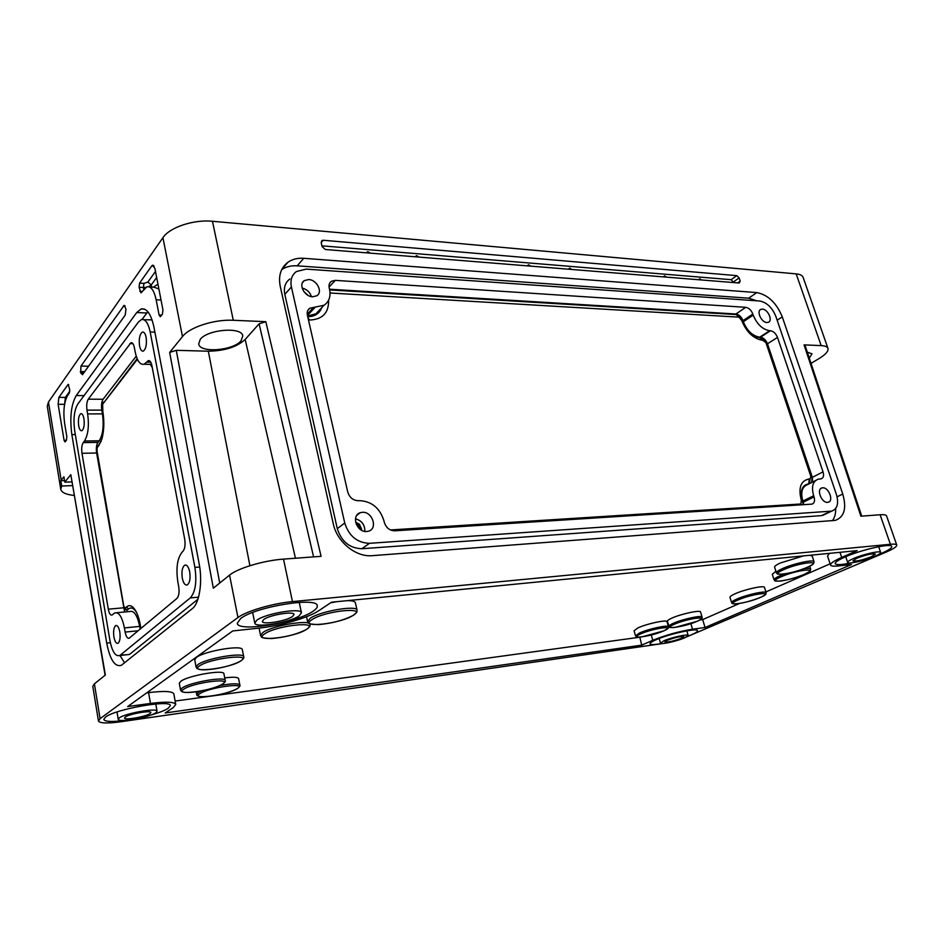 <?xml version="1.0" encoding="UTF-8"?>
<svg xmlns="http://www.w3.org/2000/svg" width="944" height="944" viewBox="0 0 944 944"><rect width="100%" height="100%" fill="white"/><g stroke="black" fill="none" stroke-linecap="round" stroke-linejoin="round"><path stroke-width="1.42" d="M366.036 252.803L367.83 251.647L370.272 253.145M414.982 256.768L416.658 255.635L419.006 257.087M663.443 276.887L664.6 275.872L666.476 277.135M698.619 279.731L699.716 278.74L701.522 279.967M527.141 265.842L528.569 264.768L530.693 266.137M568.347 269.182L569.692 268.131L571.745 269.465M807.309 352.183L812.029 353.847L809.279 358.095M200.222 339.415C207.633 329.279 242.136 326.612 242.797 335.946L241.062 340.772C233.286 350.672 199.644 353.339 198.688 343.946L200.222 339.415M78.671 425.661C77.986 419.455 78.682 415.478 80.783 413.708C82.175 413.437 83.237 415.112 83.945 418.758C84.641 424.977 83.945 428.965 81.845 430.724C80.441 431.007 79.379 429.319 78.671 425.661M139.559 345.87C138.733 338.79 139.677 334.2 142.391 332.087C144.043 331.757 145.282 333.503 146.108 337.303C146.934 344.395 146.001 349.009 143.287 351.121C141.624 351.451 140.373 349.705 139.559 345.87M182.298 578.2C181.401 571.58 182.216 567.238 184.717 565.161C186.888 564.559 188.552 566.789 189.697 571.852C190.594 578.483 189.803 582.849 187.301 584.926C185.107 585.54 183.431 583.298 182.298 578.2M113.905 636.952C113.174 631.088 113.776 627.288 115.723 625.577C117.481 625.117 118.838 627.229 119.794 631.902C120.525 637.79 119.923 641.59 117.988 643.301C116.206 643.761 114.849 641.649 113.905 636.952M308.664 279.554C316.901 279.695 323.167 292.203 316.783 295.779L312.641 296.77C304.464 296.711 298.08 284.238 304.357 280.604L308.664 279.554M302.151 288.085C306.788 289.242 309.892 292.097 311.437 296.617M362.331 512.309C372.325 511.27 378.131 528.616 368.597 531.165L366.756 531.507C356.808 532.652 350.873 515.365 360.254 512.698L362.331 512.309M355.499 518.822C361.823 520.64 364.939 524.829 364.821 531.401M822.661 487.812C828.749 487.104 834.107 501.276 828.112 502.267L827.569 502.35C821.492 503.117 816.1 488.909 822.059 487.895L822.661 487.812M762.386 309.136C767.92 309.16 773.136 320.818 768.251 322.305L766.894 322.506C761.36 322.541 756.109 310.847 760.958 309.337L762.386 309.136M180.8 681.285L179.301 683.279L180.528 690.052L182.039 688.093C189.52 682.359 225.746 676.081 225.215 680.518L223.929 673.804C224.436 669.272 188.257 675.467 180.8 681.285M196.423 657.449L194.735 659.797L196.069 667.019L197.78 664.706C205.957 658.275 244.225 651.82 243.729 656.859L242.325 649.72C242.785 644.563 204.565 650.923 196.423 657.449M734.869 593.882C731.458 595.428 729.83 596.584 729.972 597.351L731.6 602.614C731.458 601.871 733.099 600.726 736.521 599.192C746.197 594.767 766.186 590.389 766.139 592.69L764.463 587.404C764.487 585.056 744.521 589.398 734.869 593.882M803.615 555.886L780.369 562.978C776.334 564.842 774.41 566.247 774.599 567.191L776.416 572.866C776.239 571.946 778.175 570.565 782.222 568.713C792.925 563.71 814.011 559.096 814.058 561.715L812.17 556.016L809.952 555.273M775.909 571.262L772.298 574.318L774.068 579.852C773.903 578.991 775.779 577.669 779.685 575.899L784.476 573.976M671.597 618.237C668.682 619.571 667.29 620.574 667.42 621.246L668.918 626.356C668.789 625.707 670.193 624.716 673.107 623.406C682.146 619.217 702.194 614.874 702.088 617.105L700.542 611.983C700.637 609.706 680.6 614.013 671.597 618.237M637.943 627.913L634.061 630.745L635.513 635.855L639.418 633.058C648.245 628.916 668.623 624.539 668.494 626.792L666.995 621.683C667.113 619.382 646.746 623.724 637.943 627.913M871.324 556.736L875.336 554.069C872.421 553.278 866.25 554.671 856.845 558.223L852.939 560.842C855.819 561.633 861.955 560.264 871.324 556.736M853.376 558.588C849.423 560.335 847.511 561.609 847.665 562.423C847.806 564.5 864.999 560.653 874.71 556.382C878.805 554.6 880.787 553.278 880.658 552.441C880.61 550.328 862.993 554.281 853.376 558.588M878.215 554.694L881.401 553.385C888.505 550.293 891.95 548.004 891.738 546.517C891.691 542.847 861.235 549.691 844.833 557.102C838.142 560.087 834.933 562.27 835.192 563.651C836.172 565.149 841.446 564.901 851.004 562.919M667.278 640.315C675.361 637.365 680.848 636.162 683.739 636.704L681.308 638.321C673.249 641.247 667.786 642.439 664.918 641.896L667.278 640.315M684.601 637.861C676.99 641.236 660.422 644.846 660.47 643.112L663.915 640.787C671.444 637.401 688.329 633.707 688.2 635.465L684.601 637.861M661.661 643.525C654.511 644.811 650.628 644.905 650.015 643.832C649.85 642.982 651.785 641.649 655.82 639.867C668.659 634.014 697.793 627.654 697.533 630.71C697.675 631.63 695.586 633.023 691.279 634.887L687.397 636.433M263.742 619.5C269.689 614.886 294.15 610.886 293.997 614.509L292.463 616.538C286.339 621.105 262.349 625.058 262.326 621.447L263.742 619.5M299.142 615.842C290.068 622.568 254.868 628.362 254.774 623.04L256.815 620.22C265.524 613.388 301.726 607.476 301.443 612.821L299.142 615.842M240.614 618.544C255.269 606.697 317.963 596.549 317.267 605.836C317.538 607.358 316.181 609.14 313.16 611.169C297.419 622.698 237.699 632.504 237.286 623.311L240.614 618.544M150.084 713.558L150.863 712.567C151.205 710.065 129.222 713.924 125.233 717.086L124.525 718.03C124.325 720.52 145.978 716.697 150.084 713.558M119.274 717.924L118.236 719.316C117.988 722.962 149.801 717.357 155.878 712.744L157.058 711.257C157.613 707.563 125.092 713.263 119.274 717.924M150.816 715.08C159.04 712.744 164.834 710.478 168.197 708.307L170.286 705.675C171.419 699.28 115.227 709.038 105.445 717.121L103.769 719.458C104.961 721.759 112.171 722.066 125.399 720.378M321.928 245.841L731.14 279.684L733.7 282.575M74.116 495.435C66.021 494.585 61.572 492.532 60.758 489.287L61.702 486.007L72.428 485.629M105.103 675.231L70.812 474.69L64.794 482.148L71.779 481.924M146.674 362.154L144.043 364.219C140.031 365.021 137.057 360.844 135.122 351.687L134.378 347.652C133.611 344.064 132.479 342.424 130.945 342.731L88.264 399.182C86.789 401.719 86.364 405.365 87.001 410.133L87.65 413.909C89.208 425.909 88.158 434.936 84.488 441.001L83.225 442.594C81.774 444.99 81.361 448.553 81.986 453.297L108.312 609.187C109.174 613.506 110.424 615.464 112.065 615.051L114.731 612.916C118.897 611.83 122.118 616.833 124.407 627.925L125.127 632.091C126.059 636.645 127.405 638.687 129.163 638.227L176.929 598.425C178.912 596.136 179.502 592.171 178.699 586.519L177.861 582.011C175.832 568.005 177.319 557.963 182.31 551.898L182.888 551.379C184.918 548.912 185.52 544.841 184.694 539.166L151.937 365.776C151.123 362.012 149.895 360.301 148.267 360.643L146.674 362.154L150.78 362.236M120.336 655.101L119.664 655.549C115.392 656.646 112.147 651.584 109.905 640.386L74.694 430.889C73.16 419.242 74.175 410.333 77.727 404.174L138.485 321.963L141.388 319.603C145.293 318.848 148.22 322.966 150.179 331.969L194.901 567.379C196.989 581.87 195.443 592.053 190.263 597.906L120.336 655.101L127.204 654.699M121.988 664.8L121.068 665.414C114.779 667.007 110 659.573 106.731 643.124L71.85 434.606C69.632 417.637 71.095 404.622 76.252 395.548L136.715 312.547L141.081 308.983C146.757 307.886 151.04 313.904 153.919 327.049L199.149 563.721C202.795 581.799 199.396 603.499 192.281 608.656L121.988 664.8M80.582 372.774L80.983 366.071L124.101 305.372L125.965 309.042L125.222 315.06L82.482 374.721L80.582 372.774L83.839 372.833M64.794 482.148L63.909 476.779L60.829 480.661L61.702 486.007M70.812 474.69L105.35 675.031L94.4 683.834L100.088 718.655L98.436 720.956C99.734 723.328 107.333 723.588 121.21 721.712L667.892 642.805M681.533 639.053L886.345 552.004C893.496 548.889 896.977 546.588 896.765 545.089C896.399 544.192 894.275 543.921 890.393 544.275L292.451 601.599C272.816 603.346 246.207 611.146 237.947 617.529L100.088 718.655M237.947 617.529L229.569 575.12L213.32 588.195L169.66 352.431L182.475 336.583C189.543 327.202 214.312 319.214 233.286 320.276L265.819 321.68L321.078 556.335L283.519 559.119L292.451 601.599M182.475 336.583L162.934 237.664L48.451 402.038L61.195 480.177M58.87 397.377L68.169 384.373L69.714 389.53L69.325 393.082L67.72 395.312C64.086 401.837 63.047 411.195 64.617 423.372L66.835 436.718L66.446 440.199L65.042 441.945L64.086 440.364L58.127 404.315L58.87 397.377L65.372 397.412L69.797 391.229M151.689 265.984L152.598 265.24L154.899 268.415L162.958 309.939L162.392 314.199L160.327 316.7L159.099 315.036L156.161 299.791C154.096 290.386 150.993 286.067 146.851 286.834L140.951 292.876L139.063 287.259L139.582 283.117L151.689 265.984L154.12 266.149M759.637 301.006C766.788 302.375 772.204 307.532 775.897 316.5L836.396 494.408C838.945 503.435 837.375 509.005 831.676 511.129L369.482 543.319C357.21 542.835 348.961 536.074 344.749 523.035L291.401 286.964C290.079 280.167 291.755 275.023 296.44 271.518L306.257 269.111L759.637 301.006M752.84 314.045L753.194 315.107C756.958 324.252 762.445 329.444 769.667 330.719L770.469 330.754C773.549 331.297 775.885 333.515 777.49 337.409L823.038 471.87C824.088 475.611 823.451 477.935 821.115 478.844L818.236 479.186C812.737 481.298 811.203 486.821 813.657 495.73L814.047 496.898C815.12 500.792 814.424 503.211 811.946 504.131L394.627 530.811C389.53 530.575 386.084 527.731 384.291 522.268L383.937 520.758C379.818 508.061 371.712 501.358 359.64 500.65L358.248 500.721C353.021 500.403 349.528 497.512 347.746 492.036L307.378 315.19C306.776 312.086 307.579 309.762 309.797 308.228L324.04 305.242C329.149 301.714 330.978 296.404 329.539 289.289L329.22 287.944C328.618 284.97 329.35 282.74 331.415 281.277L335.285 280.368L745.748 307.319C748.875 307.897 751.247 310.139 752.84 314.045L742.999 320.665L743.341 321.727C747.058 330.789 752.51 335.946 759.719 337.173L760.522 337.209C763.59 337.74 765.914 339.934 767.496 343.793L812.347 477.345L812.595 482.042M842.768 494.042C846.815 508.285 844.325 517.064 835.287 520.38L372.325 555.662C355.9 557.361 336.949 541.998 333.256 523.708L280.226 286.292C278.209 275.742 280.781 267.73 287.944 262.243C292.357 259.199 297.631 257.877 303.767 258.302L756.805 292.593C768.003 294.788 776.487 302.882 782.269 316.877L842.768 494.042L837.092 496.804M890.393 544.275L880.103 514.763L860.893 516.191L804.064 344.879L805.02 345.28L861.73 516.132M811.026 363.381L819.203 358.46C825.693 354.46 828.62 351.109 827.971 348.407C827.333 346.743 825.068 345.811 821.174 345.61L804.064 344.879M821.174 345.61L796.181 273.878L212.459 221.274L233.286 320.276M321.184 242.679L321.821 240.59L323.202 240.26L736.792 275.648L739.14 277.89L740.19 281.052L739.246 283.023L325.385 249.511L322.116 246.644L321.184 242.679M162.934 237.664C169.613 227.339 193.744 219.315 212.459 221.274M60.758 489.287L47.259 406.286L48.451 402.038M796.181 273.878C800.075 274.267 802.388 275.424 803.108 277.347L827.971 348.407M258.314 628.197L232.755 630.946L127.664 706.56L150.474 703.445C166.12 701.475 174.546 701.829 175.737 704.495L173.259 707.599L165.188 712.98L641.755 645.13L652.8 640.292C665.378 635.17 678.618 631.477 692.53 629.211L705.05 627.5L851.441 564.559L838.626 565.928C833.705 566.447 831.003 566.14 830.531 565.031C830.213 563.426 833.93 560.889 841.694 557.42L857.152 550.635L331.58 602.189L318.978 610.579C308.428 617.789 280.285 625.943 258.314 628.197M98.436 720.956L92.807 686.359L94.4 683.834M229.569 575.12C237.64 568.253 263.978 560.417 283.519 559.119M880.103 514.763C883.997 514.492 886.145 514.858 886.546 515.872L896.765 545.089M830.531 565.031L827.534 556.075L829.375 553.361M830.118 563.816L765.891 591.935M739.459 603.499L702.678 619.594L705.05 627.5M699.917 619.96L702.678 619.594M641.755 645.13L639.772 637.129M639.501 637.247L175.124 701.062M146.698 692.872L148.586 692.625C164.209 690.748 172.634 691.197 173.849 693.982L175.737 704.495M219.846 685.568C231.846 683.385 238.525 683.244 239.87 685.132L238.608 678.618C237.888 677.06 233.251 676.824 224.707 677.91M306.552 616.692L307.591 621.589L310.163 618.344C320.063 611.169 357.339 604.821 357.068 610.249L355.392 602.768C354.968 601.328 352.277 600.62 347.321 600.644M336.418 601.717L330.624 602.827M313.597 556.889L259.093 323.827L245.169 339.462C236.885 347.014 224.613 350.932 208.317 351.203L176.268 350.318L219.716 583.038M169.66 352.431L176.268 350.318M259.093 323.827L265.819 321.68M835.676 508.509C835.818 513.571 834.732 517.631 832.407 520.699M281.713 269.618C286.067 266.704 291.224 265.441 297.183 265.83L748.663 298.186L756.758 300.806M825.339 514.15L821.504 515.625L361.835 548.724C349.634 548.275 341.445 541.585 337.291 528.652L284.817 294.363C283.507 287.613 285.194 282.492 289.855 278.999M811.769 482.467L811.923 477.357L767.071 343.781C765.631 340.253 763.507 338.259 760.722 337.787L759.908 337.74C752.427 336.465 746.763 331.12 742.904 321.692L742.55 320.63C741.123 317.101 738.975 315.084 736.131 314.564L329.668 289.926M803.273 504.721L802.424 501.122C799.804 490.915 801.916 485.145 808.772 483.8L809.22 478.962C800.724 480.59 798.105 487.729 801.35 500.403L800.842 503.99L390.427 529.95M321.81 307.591C319.52 313.538 314.824 316.582 307.72 316.712M329.515 289.218L735.942 313.998C739.069 314.564 741.418 316.783 742.999 320.665M307.555 315.98L315.898 313.821L320.169 309.313M815.557 480.543L807.533 484.626C802.022 486.75 800.465 492.237 802.872 501.099L803.745 504.698M361.587 530.257L359.357 524.156L355.652 522.244M307.862 295.248L303.826 291.543L307.897 295.271M330.046 292.994L738.975 317.149L741.677 320.441C746.468 332.146 753.513 338.79 762.787 340.359L765.926 342.601L810.884 476.578L810.035 478.927L809.22 478.962M308.464 319.969L309.573 320.028C322.506 319.52 328.854 312.912 328.606 300.204M124.549 662.759L119.994 655.514M142.001 319.461L147.854 311.721M143.795 319.709L152.078 319.898M197.886 599.287L130.024 654.003M116.82 612.727L129.847 611.511C134.083 610.426 137.364 615.382 139.688 626.391L140.16 629.105M124.62 611.995L96.63 453.002L81.986 453.297M136.219 356.171L103.097 399.253C101.586 401.766 101.15 405.401 101.787 410.133L102.448 413.873C104.029 425.803 102.943 434.771 99.203 440.789L97.905 442.382C96.43 444.754 96.005 448.294 96.63 453.002M124.974 609.057L126.968 610.331L128.384 609.081C130.945 606.98 133.552 607.96 136.231 612.019L136.727 612.857M101.256 441.037L97.362 447.503M137.14 358.673L102.577 404.327M140.892 628.492L140.267 624.881C139.134 618.639 137.458 613.706 135.24 610.084C132.302 605.611 129.422 604.549 126.614 606.874L125.21 608.125L123.806 606.272L97.02 450.937L97.114 448.081L101.905 439.043C104.1 430.724 104.418 421.59 102.849 411.643L102.636 404.244L137.411 359.298M150.356 364.349L152.291 367.605M60.829 480.661L64.522 480.543M183.608 689.285C173.141 696.082 213.356 690.63 222.477 684.14C234.065 677.214 192.8 682.547 183.608 689.285M199.798 693.71C189.414 700.224 228.094 694.867 237.156 688.648C248.579 682.005 208.931 687.256 199.798 693.71M196.234 691.775L196.73 694.477L198.287 692.566L201.497 690.89M199.455 665.98C188.009 673.627 230.666 668.258 240.708 660.942C253.417 653.165 209.58 658.357 199.455 665.98M264.521 633.967C251.399 642.545 294.847 637.554 306.529 629.329C320.995 620.621 276.368 625.365 264.521 633.967M259.081 628.114L260.568 635.524L262.774 632.598C272.108 625.542 310.446 619.111 310.092 624.55L309.927 623.795M311.886 619.724C297.891 628.598 340.607 623.866 353.162 615.346C368.502 606.367 324.677 610.803 311.886 619.724M783.402 569.775C766.528 577.209 791.745 574.424 807.533 567.214C824.985 559.733 799.615 562.305 783.402 569.775M780.841 576.926C764.451 584.065 789.031 581.244 804.347 574.33C821.268 567.143 796.559 569.763 780.841 576.926M737.63 600.172C722.608 606.662 746.551 603.641 760.545 597.363C776.074 590.826 751.955 593.682 737.63 600.172M674.193 624.326C660.434 630.309 684.459 627.052 697.215 621.282C711.469 615.24 687.232 618.379 674.193 624.326M640.504 633.979C627.182 639.831 651.596 636.445 663.903 630.816C677.721 624.904 653.083 628.173 640.504 633.979M839.983 552.323L841.694 557.42M690.878 623.654L692.53 629.211M651.277 635.005L652.8 640.292M148.586 692.625L150.474 703.445M803.509 568.854C807.887 568.182 810.271 568.253 810.66 569.067L809.716 566.199M295.448 558.234L245.169 339.462M249.9 565.704L208.317 351.203M297.183 265.83L303.767 258.302M748.663 298.186L756.805 292.593M777.172 320.217L782.269 316.877M321.161 242.584L323.202 240.26M731.14 279.684L736.792 275.648M733.488 281.914L739.14 277.89M737.594 282.893L740.19 281.052M291.401 286.964L284.817 294.363M344.749 523.035L337.291 528.652M369.482 543.319L361.835 548.724M830.59 511.282L821.504 515.625M743.341 321.727L753.194 315.107M759.719 337.173L769.667 330.719M760.522 337.209L770.469 330.754M767.496 343.793L777.49 337.409M812.347 477.345L823.038 471.87M802.872 501.099L813.657 495.73M803.25 502.243L814.047 496.898M307.213 314.21L313.715 307.284M307.437 315.473L315.084 307.355M329.055 287.035L335.285 280.368M735.942 313.998L745.748 307.319M359.841 529.065C360.006 526.457 358.826 524.852 356.277 524.25M809.598 483.576L810.035 478.927M811.923 477.357L810.884 476.578M802.424 501.122L801.35 500.403M802.813 502.279L801.739 501.571M800.76 504.887L800.842 503.99M307.98 317.845L309.573 320.028M736.131 314.564L738.975 317.149M742.55 320.63L741.335 319.379M742.904 321.692L741.677 320.441M759.908 337.74L762.787 340.359M760.722 337.787L763.602 340.395M767.071 343.781L765.926 342.601M80.983 366.071L88.571 366.225M125.104 305.927L123.522 305.856M84.7 371.617L80.37 371.547M64.086 440.364L66.351 440.329M64.593 404.327L58.127 404.315M64.605 404.256L65.372 397.412L66.458 397.625M68.664 384.609L67.897 384.609M110.354 642.734L106.731 643.124M75.308 434.57L71.85 434.606M84.063 395.595L76.252 395.548M146.792 312.995L136.715 312.547M159.099 315.036L161.672 315.143M161.046 300.039L156.161 299.791M158.887 288.958L154.155 287.247L149.471 286.988M143.736 289.242L143.417 287.507L139.063 287.259M139.818 291.283L142.166 291.413M139.582 283.117L143.936 283.377L147.878 282.091L155.489 271.435M156.657 277.477L151.276 284.935L151.689 287.106M153.329 287.2L157.967 284.179M147.878 282.091L151.276 284.935L148.586 286.716M145.612 287.436L143.417 287.507L143.936 283.377M190.263 597.906L198.523 597.163M194.901 567.379L199.715 567.014M150.179 331.969L154.899 332.135M150.332 361.552L147.193 361.481M138.178 630.757L125.127 632.091M139.688 626.391L124.407 627.925M123.31 607.818L108.312 609.187M97.905 442.382L83.225 442.594M99.203 440.789L84.488 441.001M102.448 413.873L87.65 413.909M101.787 410.133L87.001 410.133M103.097 399.253L88.264 399.182M132.927 343.687L129.883 343.592M128.384 609.081L126.614 606.874M126.968 610.331L125.21 608.125M98.4 445.202L97.444 447.397M99.686 443.621L98.731 445.804M103.592 402.085L102.636 404.244M180.528 690.052C182.18 691.881 179.643 691.043 184.871 692.4C192.246 693.132 212.671 689.639 222.642 684.105C224.943 682.323 225.805 681.12 225.215 680.518M196.73 694.477C196.47 695.468 197.815 696.2 200.777 696.672C207.668 697.333 227.221 694.029 237.31 688.613C239.575 686.984 240.437 685.828 239.87 685.132M196.069 667.019C197.744 668.93 195.196 668.081 200.683 669.662C208.435 670.606 229.805 667.16 240.885 660.906C243.363 659.042 244.307 657.685 243.729 656.859M260.568 635.524C262.515 637.188 258.444 637.825 271.4 638.569C285.666 637.283 297.431 634.191 306.706 629.294C311.673 625.14 309.467 626.202 310.092 624.55M307.591 621.589C309.632 623.288 305.408 623.831 318.175 624.633C332.087 623.394 343.805 620.279 353.327 615.311C358.614 610.921 356.384 612.42 357.068 610.249M776.416 572.866C778.399 574.117 774.941 574.247 782.777 574.2C790.86 573.043 799.131 570.707 807.58 567.214C816.041 562.872 812.725 563.674 813.799 563.143L814.058 561.715M774.068 579.852C775.992 581.067 772.64 581.209 780.287 581.103C788.169 579.946 796.205 577.681 804.394 574.33C812.926 569.952 809.291 570.931 810.4 570.459L810.66 569.067M731.6 602.614C731.753 603.452 732.745 603.9 734.574 603.948C741.453 603.594 750.138 601.387 760.593 597.351C767.979 593.623 764.911 594.425 765.867 594L766.139 592.69M668.918 626.356C668.151 627.394 670.122 627.76 674.854 627.453L697.262 621.27C705.333 616.916 700.719 618.603 702.088 617.105M635.513 635.855C637.271 637.011 634.085 637.153 641.637 636.952L663.951 630.804C670.983 626.745 667.302 628.893 668.494 626.792M81.514 413.708L80.783 413.708M143.417 332.123L142.391 332.087M185.992 565.067L184.717 565.161M116.596 625.494L115.723 625.577M845.73 556.712L847.665 562.423M659.136 638.51L660.47 643.112M252.662 612.503L254.774 623.04M117.009 711.965L118.236 719.316M155.772 703.976L157.058 711.257M299.236 602.366L301.443 612.821M686.831 630.852L688.2 635.465M878.675 546.706L880.658 552.441M281.867 269.311L287.944 262.243M831.676 511.129L822.59 515.471M307.909 310.246L309.797 308.228M315.898 313.821L324.04 305.242M329.716 283.106L331.415 281.277M760.003 309.974L760.958 309.337M820.843 488.508L822.059 487.895M356.856 515.271L360.254 512.698M302.528 282.634L304.357 280.604M361.646 529.23L359.357 524.156M144.597 309.148L141.081 308.983M153.258 265.276L152.598 265.24M119.664 655.549L129.328 654.463M151.618 364.384L144.043 364.219M149.27 360.667L148.267 360.643M131.865 342.755L130.945 342.731M136.231 612.019L135.24 610.084M124.337 607.818L125.328 609.741"/></g></svg>
